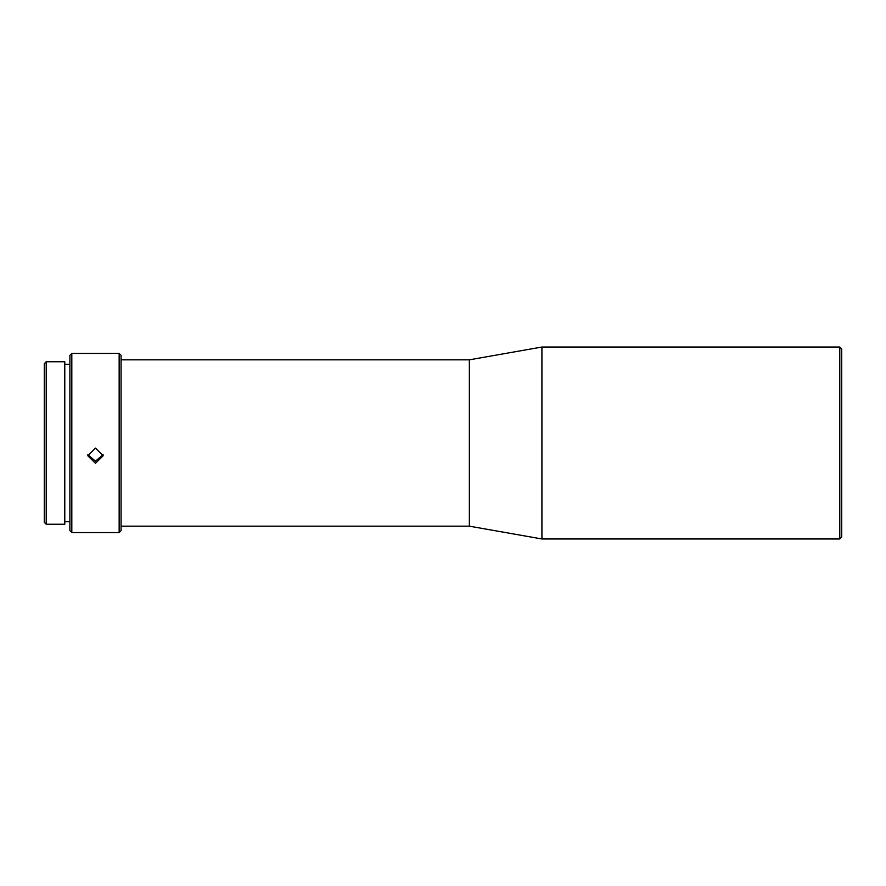 <?xml version="1.0" encoding="UTF-8"?>
<svg xmlns="http://www.w3.org/2000/svg" width="886" height="886" viewBox="0 0 886 886"><rect width="100%" height="100%" fill="white"/><g stroke="black" fill="none" stroke-linecap="round" stroke-linejoin="round"><path stroke-width="1.33" d="M44.3 522.33L44.3 363.67L46.216 361.754L46.216 524.246L44.3 522.33M46.216 361.754L64.778 361.754L64.778 524.246L46.216 524.246M69.894 364.312L64.778 364.312M69.894 521.688L64.778 521.688M69.894 355.352L69.894 530.648L71.81 532.564L71.81 353.436L69.894 355.352M95.478 448.117L87.803 455.769L95.478 463.312L103.164 455.769L95.478 448.117M119.156 532.564L121.072 530.648L121.072 355.352L119.156 353.436L119.156 532.564L71.81 532.564M119.156 353.436L71.81 353.436M103.086 454.695L95.478 461.174L87.88 454.695M121.072 359.827L469.358 359.827L469.358 526.173L121.072 526.173M469.358 526.173L541.922 538.965L541.922 347.035L469.358 359.827M839.784 538.965L841.7 537.049L841.7 348.951L839.784 347.035L839.784 538.965L541.922 538.965M839.784 347.035L541.922 347.035"/></g></svg>
